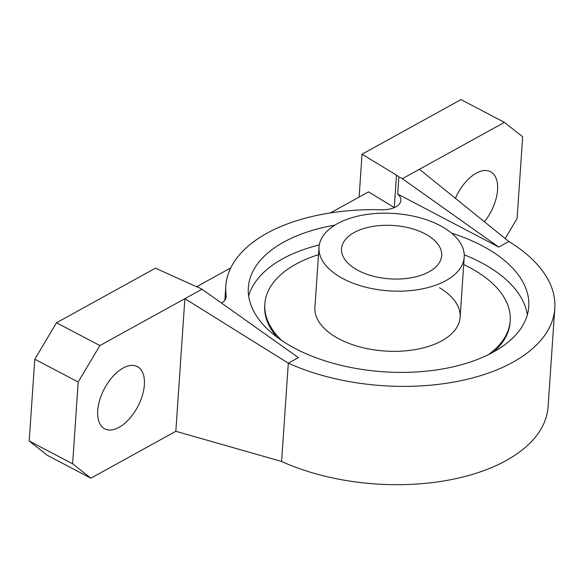 <?xml version="1.0" encoding="UTF-8"?>
<svg xmlns="http://www.w3.org/2000/svg" width="584" height="584" viewBox="0 0 584 584"><rect width="100%" height="100%" fill="white"/><g stroke="black" fill="none" stroke-linecap="round" stroke-linejoin="round"><path stroke-width="0.88" d="M319.01 247.214A72.774 38.778 -176.1 0 1 363.095 215.051A72.774 38.778 -176.1 0 1 439.934 225.512A72.774 38.778 -176.1 0 1 464.222 257.113A72.774 38.778 -176.1 0 1 420.144 289.284A72.774 38.778 -176.1 0 1 343.304 278.823A72.774 38.778 -176.1 0 1 319.01 247.214L314.915 307.381A72.774 38.778 3.9 0 0 339.202 338.99A72.774 38.778 3.9 0 0 416.042 349.451A72.774 38.778 3.9 0 0 460.126 317.28A72.774 38.778 3.9 0 0 439.504 287.729M488.421 354.634A122.961 65.525 3.9 0 0 510.197 320.696A122.961 65.525 3.9 0 0 469.149 267.297A122.961 65.525 3.9 0 0 463.718 264.589M318.506 254.69A122.961 65.525 3.9 0 0 264.837 303.972A122.961 65.525 3.9 0 0 281.802 340.545M358.299 270.553A50.188 26.747 -176.1 0 1 341.545 248.755A50.188 26.747 -176.1 0 1 371.942 226.57A50.188 26.747 -176.1 0 1 424.94 233.782A50.188 26.747 -176.1 0 1 441.694 255.58A50.188 26.747 -176.1 0 1 411.297 277.765A50.188 26.747 -176.1 0 1 358.299 270.553M451.549 233.126A140.532 74.883 -176.1 0 1 481.851 245.608A140.532 74.883 -176.1 0 1 528.761 306.637A140.532 74.883 -176.1 0 1 443.643 368.752A140.532 74.883 -176.1 0 1 295.263 348.553A140.532 74.883 -176.1 0 1 248.353 287.525A140.532 74.883 -176.1 0 1 334.829 225.168M527.308 314.944A140.532 74.883 3.9 0 0 480.712 262.34A140.532 74.883 3.9 0 0 464.251 254.799M319.302 244.922A140.532 74.883 3.9 0 0 248.667 295.949M97.725 410.581A35.135 18.951 117.7 0 0 104.718 428.817A35.135 18.951 117.7 0 0 129.21 418.998A35.135 18.951 117.7 0 0 144.372 384.841A35.135 18.951 117.7 0 0 137.371 366.599A35.135 18.951 117.7 0 0 112.88 376.424A35.135 18.951 117.7 0 0 97.725 410.581M484.413 221.767A35.135 18.951 117.7 0 0 497.553 189.975A35.135 18.951 117.7 0 0 490.553 171.732A35.135 18.951 117.7 0 0 455.403 198.319M264.837 303.972L264.734 305.454A122.961 65.525 3.9 0 0 277.028 337.151M394.324 207.59A20.075 10.694 3.9 0 0 394.28 207.568L396.492 175.156A20.075 10.694 -176.1 0 1 398.879 176.894L402.325 178.704L504.408 122.377L460.995 99.594L362.036 154.198L359.116 197.078M196.596 286.744L230.753 267.895M90.87 478.179L47.457 455.396L29.2 441L72.613 463.784L90.87 478.179L175.835 431.299L281.605 461.469A166.63 88.79 3.9 0 0 453.286 479.187A166.63 88.79 3.9 0 0 548.099 406.712L554.8 308.41A166.63 88.79 -176.1 0 1 459.995 380.885A166.63 88.79 -176.1 0 1 288.306 363.168L184.873 298.672L175.835 431.299M493.619 351.911A122.961 65.525 3.9 0 0 510.095 322.178L510.197 320.696M396.492 175.156L362.036 154.198M155.461 268.173L56.502 322.769L99.908 345.553L201.991 289.233L198.545 287.423A20.075 10.694 -176.1 0 1 195.26 286.182L155.461 268.173M99.908 345.553L78.183 382.009L34.777 359.226L29.2 441M34.777 359.226L56.502 322.769M201.991 289.233L298.402 357.598L288.306 363.168L281.605 461.469M402.325 178.704L498.736 247.068L508.832 241.499A166.63 88.79 -176.1 0 1 554.8 308.41M419.443 169.258L508.832 241.499M504.408 122.377L522.665 136.773L517.088 218.547L505.175 238.542M78.183 382.009L72.613 463.784M398.879 176.894L397.711 194.056L498.736 247.068M397.711 194.056A20.075 10.694 -176.1 0 1 400.865 200.378A20.075 10.694 -176.1 0 1 381.68 209.758A163.118 86.921 3.9 0 0 225.818 285.985A163.118 86.921 3.9 0 0 226.154 295.57A20.075 10.694 -176.1 0 1 226.198 296.745A20.075 10.694 -176.1 0 1 221.475 303.045M394.28 207.568L368.511 191.888L330.391 212.926M225.993 297.906L226.154 295.57M464.222 257.113L460.126 317.28M225.818 285.985L224.855 300.161"/></g></svg>

